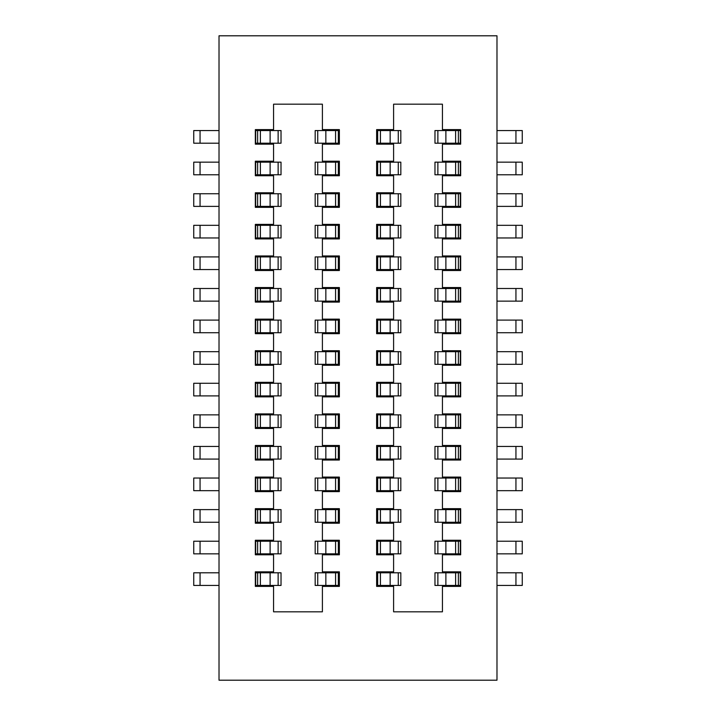 <?xml version="1.0" encoding="UTF-8"?>
<svg xmlns="http://www.w3.org/2000/svg" width="716" height="716" viewBox="0 0 716 716"><rect width="100%" height="100%" fill="white"/><g stroke="black" fill="none" stroke-linecap="round" stroke-linejoin="round"><path stroke-width="1.07" d="M496.985 193.741L522.259 193.741L522.259 206.378L496.985 206.378M219.015 680.2L496.985 680.2L496.985 35.8L219.015 35.8L219.015 680.2M460.665 207.327L460.665 192.792L442.434 192.792L442.434 175.733L460.665 175.733L460.665 161.207L442.434 161.207L442.434 144.149L460.665 144.149L460.665 129.614L442.434 129.614L442.434 104.178L393.603 104.178L393.603 129.614L376.634 129.614L376.634 144.149L393.603 144.149L393.603 161.207L376.634 161.207L376.634 175.733L393.603 175.733L393.603 192.792L376.634 192.792L376.634 207.327L393.603 207.327L393.603 224.385L376.634 224.385L376.634 238.911L393.603 238.911L393.603 255.97L376.634 255.97L376.634 270.505L393.603 270.505L393.603 287.555L376.634 287.555L376.634 302.089L393.603 302.089L393.603 319.148L376.634 319.148L376.634 333.674L393.603 333.674L393.603 350.733L376.634 350.733L376.634 365.267L393.603 365.267L393.603 382.326L376.634 382.326L376.634 396.852L393.603 396.852L393.603 413.911L376.634 413.911L376.634 428.445L393.603 428.445L393.603 445.495L376.634 445.495L376.634 460.03L393.603 460.03L393.603 477.089L376.634 477.089L376.634 491.615L393.603 491.615L393.603 508.673L376.634 508.673L376.634 523.208L393.603 523.208L393.603 540.267L376.634 540.267L376.634 554.793L393.603 554.793L393.603 571.851L376.634 571.851L376.634 586.386L393.603 586.386L393.603 611.822L442.434 611.822L442.434 586.386L460.665 586.386L460.665 571.851L442.434 571.851L442.434 554.793L460.665 554.793L460.665 540.267L442.434 540.267L442.434 523.208L460.665 523.208L460.665 508.673L442.434 508.673L442.434 491.615L460.665 491.615L460.665 477.089L442.434 477.089L442.434 460.03L460.665 460.03L460.665 445.495L442.434 445.495L442.434 428.445L460.665 428.445L460.665 413.911L442.434 413.911L442.434 396.852L460.665 396.852L460.665 382.326L442.434 382.326L442.434 365.267L460.665 365.267L460.665 350.733L442.434 350.733L442.434 333.674L460.665 333.674L460.665 319.148L442.434 319.148L442.434 302.089L460.665 302.089L460.665 287.555L442.434 287.555L442.434 270.505L460.665 270.505L460.665 255.97L442.434 255.97L442.434 238.911L460.665 238.911L460.665 224.385L442.434 224.385L442.434 207.327L460.665 207.327M339.366 207.327L339.366 192.792L322.397 192.792L322.397 175.733L339.366 175.733L339.366 161.207L322.397 161.207L322.397 144.149L339.366 144.149L339.366 129.614L322.397 129.614L322.397 104.178L273.566 104.178L273.566 129.614L255.335 129.614L255.335 144.149L273.566 144.149L273.566 161.207L255.335 161.207L255.335 175.733L273.566 175.733L273.566 192.792L255.335 192.792L255.335 207.327L273.566 207.327L273.566 224.385L255.335 224.385L255.335 238.911L273.566 238.911L273.566 255.97L255.335 255.97L255.335 270.505L273.566 270.505L273.566 287.555L255.335 287.555L255.335 302.089L273.566 302.089L273.566 319.148L255.335 319.148L255.335 333.674L273.566 333.674L273.566 350.733L255.335 350.733L255.335 365.267L273.566 365.267L273.566 382.326L255.335 382.326L255.335 396.852L273.566 396.852L273.566 413.911L255.335 413.911L255.335 428.445L273.566 428.445L273.566 445.495L255.335 445.495L255.335 460.03L273.566 460.03L273.566 477.089L255.335 477.089L255.335 491.615L273.566 491.615L273.566 508.673L255.335 508.673L255.335 523.208L273.566 523.208L273.566 540.267L255.335 540.267L255.335 554.793L273.566 554.793L273.566 571.851L255.335 571.851L255.335 586.386L273.566 586.386L273.566 611.822L322.397 611.822L322.397 586.386L339.366 586.386L339.366 571.851L322.397 571.851L322.397 554.793L339.366 554.793L339.366 540.267L322.397 540.267L322.397 523.208L339.366 523.208L339.366 508.673L322.397 508.673L322.397 491.615L339.366 491.615L339.366 477.089L322.397 477.089L322.397 460.03L339.366 460.03L339.366 445.495L322.397 445.495L322.397 428.445L339.366 428.445L339.366 413.911L322.397 413.911L322.397 396.852L339.366 396.852L339.366 382.326L322.397 382.326L322.397 365.267L339.366 365.267L339.366 350.733L322.397 350.733L322.397 333.674L339.366 333.674L339.366 319.148L322.397 319.148L322.397 302.089L339.366 302.089L339.366 287.555L322.397 287.555L322.397 270.505L339.366 270.505L339.366 255.97L322.397 255.97L322.397 238.911L339.366 238.911L339.366 224.385L322.397 224.385L322.397 207.327L339.366 207.327M460.343 174.785L460.343 162.156L434.97 162.156L434.97 174.785L460.343 174.785M460.343 143.2L460.343 130.563L434.97 130.563L434.97 143.2L460.343 143.2M460.343 237.963L460.343 225.325L434.97 225.325L434.97 237.963L460.343 237.963M460.343 301.141L460.343 288.503L434.97 288.503L434.97 301.141L460.343 301.141M460.343 332.725L460.343 320.097L434.97 320.097L434.97 332.725L460.343 332.725M460.343 364.319L460.343 351.681L434.97 351.681L434.97 364.319L460.343 364.319M460.343 427.497L460.343 414.859L434.97 414.859L434.97 427.497L460.343 427.497M460.343 459.081L460.343 446.444L434.97 446.444L434.97 459.081L460.343 459.081M460.343 490.675L460.343 478.037L434.97 478.037L434.97 490.675L460.343 490.675M460.343 553.844L460.343 541.215L434.97 541.215L434.97 553.844L460.343 553.844M460.343 585.437L460.343 572.8L434.97 572.8L434.97 585.437L460.343 585.437M460.343 522.259L460.343 509.622L455.609 509.622L455.609 522.259L460.343 522.259M460.343 395.903L460.343 383.275L455.609 383.275L455.609 395.903L460.343 395.903M460.343 269.556L460.343 256.919L455.609 256.919L455.609 269.556L460.343 269.556M460.343 206.378L460.343 193.741L455.609 193.741L455.609 206.378L460.343 206.378M376.634 206.378L400.817 206.378L400.817 193.741L376.634 193.741M398.275 206.378L398.275 193.741M376.634 174.785L400.817 174.785L400.817 162.156L376.634 162.156M380.429 174.785L380.429 162.156M398.275 162.156L398.275 174.785M376.634 143.2L400.817 143.2L400.817 130.563L376.634 130.563M380.429 143.2L380.429 130.563M398.275 130.563L398.275 143.2M380.429 206.378L380.429 193.741M376.634 237.963L400.817 237.963L400.817 225.325L376.634 225.325M380.429 237.963L380.429 225.325M398.275 225.325L398.275 237.963M376.634 269.556L400.817 269.556L400.817 256.919L376.634 256.919M398.275 269.556L398.275 256.919M380.429 269.556L380.429 256.919M376.634 301.141L400.817 301.141L400.817 288.503L376.634 288.503M380.429 301.141L380.429 288.503M398.275 288.503L398.275 301.141M376.634 332.725L400.817 332.725L400.817 320.097L376.634 320.097M380.429 332.725L380.429 320.097M398.275 320.097L398.275 332.725M376.634 364.319L400.817 364.319L400.817 351.681L376.634 351.681M380.429 364.319L380.429 351.681M398.275 351.681L398.275 364.319M376.634 395.903L400.817 395.903L400.817 383.275L376.634 383.275M398.275 395.903L398.275 383.275M380.429 395.903L380.429 383.275M376.634 427.497L400.817 427.497L400.817 414.859L376.634 414.859M380.429 427.497L380.429 414.859M398.275 414.859L398.275 427.497M376.634 459.081L400.817 459.081L400.817 446.444L376.634 446.444M380.429 459.081L380.429 446.444M398.275 446.444L398.275 459.081M376.634 490.675L400.817 490.675L400.817 478.037L376.634 478.037M380.429 490.675L380.429 478.037M398.275 478.037L398.275 490.675M376.634 522.259L400.817 522.259L400.817 509.622L376.634 509.622M398.275 522.259L398.275 509.622M380.429 522.259L380.429 509.622M376.634 553.844L400.817 553.844L400.817 541.215L376.634 541.215M380.429 553.844L380.429 541.215M398.275 541.215L398.275 553.844M376.634 585.437L400.817 585.437L400.817 572.8L376.634 572.8M380.429 585.437L380.429 572.8M398.275 572.8L398.275 585.437M455.609 162.156L455.609 174.785M455.609 130.563L455.609 143.2M455.609 225.325L455.609 237.963M455.609 288.503L455.609 301.141M455.609 320.097L455.609 332.725M455.609 351.681L455.609 364.319M455.609 414.859L455.609 427.497M455.609 446.444L455.609 459.081M455.609 478.037L455.609 490.675M455.609 541.215L455.609 553.844M455.609 572.8L455.609 585.437M455.609 509.622L434.97 509.622L434.97 522.259L455.609 522.259M455.609 383.275L434.97 383.275L434.97 395.903L455.609 395.903M455.609 256.919L434.97 256.919L434.97 269.556L455.609 269.556M455.609 193.741L434.97 193.741L434.97 206.378L455.609 206.378M339.366 193.741L335.571 193.741L335.571 206.378L339.366 206.378M335.571 193.741L315.183 193.741L315.183 206.378L335.571 206.378M317.725 206.378L317.725 193.741M255.657 162.156L255.657 174.785L281.03 174.785L281.03 162.156L255.657 162.156M255.657 130.563L255.657 143.2L281.03 143.2L281.03 130.563L255.657 130.563M255.657 225.325L255.657 237.963L281.03 237.963L281.03 225.325L255.657 225.325M255.657 288.503L255.657 301.141L281.03 301.141L281.03 288.503L255.657 288.503M255.657 320.097L255.657 332.725L281.03 332.725L281.03 320.097L255.657 320.097M255.657 351.681L255.657 364.319L281.03 364.319L281.03 351.681L255.657 351.681M255.657 414.859L255.657 427.497L281.03 427.497L281.03 414.859L255.657 414.859M255.657 446.444L255.657 459.081L281.03 459.081L281.03 446.444L255.657 446.444M255.657 478.037L255.657 490.675L281.03 490.675L281.03 478.037L255.657 478.037M255.657 541.215L255.657 553.844L281.03 553.844L281.03 541.215L255.657 541.215M255.657 572.8L255.657 585.437L281.03 585.437L281.03 572.8L255.657 572.8M255.657 509.622L255.657 522.259L281.03 522.259L281.03 509.622L255.657 509.622M255.657 383.275L255.657 395.903L281.03 395.903L281.03 383.275L255.657 383.275M255.657 256.919L255.657 269.556L281.03 269.556L281.03 256.919L255.657 256.919M255.657 193.741L255.657 206.378L281.03 206.378L281.03 193.741L255.657 193.741M339.366 130.563L315.183 130.563L315.183 143.2L339.366 143.2M335.571 130.563L335.571 143.2M317.725 143.2L317.725 130.563M339.366 162.156L315.183 162.156L315.183 174.785L339.366 174.785M335.571 162.156L335.571 174.785M317.725 174.785L317.725 162.156M339.366 572.8L315.183 572.8L315.183 585.437L339.366 585.437M335.571 572.8L335.571 585.437M317.725 585.437L317.725 572.8M339.366 541.215L315.183 541.215L315.183 553.844L339.366 553.844M335.571 541.215L335.571 553.844M317.725 553.844L317.725 541.215M339.366 509.622L335.571 509.622L335.571 522.259L339.366 522.259M335.571 509.622L315.183 509.622L315.183 522.259L335.571 522.259M317.725 522.259L317.725 509.622M339.366 478.037L315.183 478.037L315.183 490.675L339.366 490.675M335.571 478.037L335.571 490.675M317.725 490.675L317.725 478.037M339.366 446.444L315.183 446.444L315.183 459.081L339.366 459.081M335.571 446.444L335.571 459.081M317.725 459.081L317.725 446.444M339.366 414.859L315.183 414.859L315.183 427.497L339.366 427.497M335.571 414.859L335.571 427.497M317.725 427.497L317.725 414.859M339.366 383.275L335.571 383.275L335.571 395.903L339.366 395.903M335.571 383.275L315.183 383.275L315.183 395.903L335.571 395.903M317.725 395.903L317.725 383.275M339.366 351.681L315.183 351.681L315.183 364.319L339.366 364.319M335.571 351.681L335.571 364.319M317.725 364.319L317.725 351.681M339.366 320.097L315.183 320.097L315.183 332.725L339.366 332.725M335.571 320.097L335.571 332.725M317.725 332.725L317.725 320.097M339.366 288.503L315.183 288.503L315.183 301.141L339.366 301.141M335.571 288.503L335.571 301.141M317.725 301.141L317.725 288.503M339.366 256.919L335.571 256.919L335.571 269.556L339.366 269.556M335.571 256.919L315.183 256.919L315.183 269.556L335.571 269.556M317.725 269.556L317.725 256.919M339.366 225.325L315.183 225.325L315.183 237.963L339.366 237.963M335.571 225.325L335.571 237.963M317.725 237.963L317.725 225.325M260.391 174.785L260.391 162.156M260.391 143.2L260.391 130.563M260.391 237.963L260.391 225.325M260.391 301.141L260.391 288.503M260.391 332.725L260.391 320.097M260.391 364.319L260.391 351.681M260.391 427.497L260.391 414.859M260.391 459.081L260.391 446.444M260.391 490.675L260.391 478.037M260.391 553.844L260.391 541.215M260.391 585.437L260.391 572.8M260.391 522.259L260.391 509.622M260.391 395.903L260.391 383.275M260.391 269.556L260.391 256.919M260.391 206.378L260.391 193.741M219.015 572.8L193.741 572.8L193.741 585.437L219.015 585.437M219.015 541.215L193.741 541.215L193.741 553.844L219.015 553.844M219.015 509.622L193.741 509.622L193.741 522.259L219.015 522.259M219.015 478.037L193.741 478.037L193.741 490.675L219.015 490.675M219.015 446.444L193.741 446.444L193.741 459.081L219.015 459.081M219.015 414.859L193.741 414.859L193.741 427.497L219.015 427.497M219.015 383.275L193.741 383.275L193.741 395.903L219.015 395.903M219.015 351.681L193.741 351.681L193.741 364.319L219.015 364.319M219.015 320.097L193.741 320.097L193.741 332.725L219.015 332.725M219.015 288.503L193.741 288.503L193.741 301.141L219.015 301.141M219.015 256.919L193.741 256.919L193.741 269.556L219.015 269.556M219.015 225.325L193.741 225.325L193.741 237.963L219.015 237.963M219.015 193.741L193.741 193.741L193.741 206.378L219.015 206.378M219.015 162.156L193.741 162.156L193.741 174.785L219.015 174.785M219.015 130.563L193.741 130.563L193.741 143.2L219.015 143.2M496.985 143.2L522.259 143.2L522.259 130.563L496.985 130.563M496.985 174.785L522.259 174.785L522.259 162.156L496.985 162.156M496.985 237.963L522.259 237.963L522.259 225.325L496.985 225.325M496.985 256.919L522.259 256.919L522.259 269.556L496.985 269.556M496.985 301.141L522.259 301.141L522.259 288.503L496.985 288.503M496.985 332.725L522.259 332.725L522.259 320.097L496.985 320.097M496.985 364.319L522.259 364.319L522.259 351.681L496.985 351.681M496.985 383.275L522.259 383.275L522.259 395.903L496.985 395.903M496.985 427.497L522.259 427.497L522.259 414.859L496.985 414.859M496.985 459.081L522.259 459.081L522.259 446.444L496.985 446.444M496.985 490.675L522.259 490.675L522.259 478.037L496.985 478.037M496.985 509.622L522.259 509.622L522.259 522.259L496.985 522.259M496.985 553.844L522.259 553.844L522.259 541.215L496.985 541.215M496.985 585.437L522.259 585.437L522.259 572.8L496.985 572.8M515.941 206.378L515.941 193.741M390.157 193.741L390.157 206.378M377.654 174.785L377.654 162.156M390.157 162.156L390.157 174.785M377.654 143.2L377.654 130.563M390.157 130.563L390.157 143.2M377.654 206.378L377.654 193.741M377.654 237.963L377.654 225.325M390.157 225.325L390.157 237.963M390.157 256.919L390.157 269.556M377.654 269.556L377.654 256.919M377.654 301.141L377.654 288.503M390.157 288.503L390.157 301.141M377.654 332.725L377.654 320.097M390.157 320.097L390.157 332.725M377.654 364.319L377.654 351.681M390.157 351.681L390.157 364.319M390.157 383.275L390.157 395.903M377.654 395.903L377.654 383.275M377.654 427.497L377.654 414.859M390.157 414.859L390.157 427.497M377.654 459.081L377.654 446.444M390.157 446.444L390.157 459.081M377.654 490.675L377.654 478.037M390.157 478.037L390.157 490.675M390.157 509.622L390.157 522.259M377.654 522.259L377.654 509.622M377.654 553.844L377.654 541.215M390.157 541.215L390.157 553.844M377.654 585.437L377.654 572.8M390.157 572.8L390.157 585.437M458.383 162.156L458.383 174.785M445.88 174.785L445.88 162.156M437.87 162.156L437.87 174.785M458.383 130.563L458.383 143.2M437.87 130.563L437.87 143.2M445.88 143.2L445.88 130.563M458.383 225.325L458.383 237.963M445.88 237.963L445.88 225.325M437.87 225.325L437.87 237.963M458.383 288.503L458.383 301.141M445.88 301.141L445.88 288.503M437.87 288.503L437.87 301.141M458.383 320.097L458.383 332.725M445.88 332.725L445.88 320.097M437.87 320.097L437.87 332.725M458.383 351.681L458.383 364.319M437.87 351.681L437.87 364.319M445.88 364.319L445.88 351.681M458.383 414.859L458.383 427.497M445.88 427.497L445.88 414.859M437.87 414.859L437.87 427.497M458.383 446.444L458.383 459.081M445.88 459.081L445.88 446.444M437.87 446.444L437.87 459.081M458.383 478.037L458.383 490.675M437.87 478.037L437.87 490.675M445.88 490.675L445.88 478.037M458.383 541.215L458.383 553.844M437.87 541.215L437.87 553.844M445.88 553.844L445.88 541.215M458.383 572.8L458.383 585.437M437.87 572.8L437.87 585.437M445.88 585.437L445.88 572.8M458.383 509.622L458.383 522.259M445.88 522.259L445.88 509.622M437.87 509.622L437.87 522.259M458.383 383.275L458.383 395.903M445.88 395.903L445.88 383.275M437.87 383.275L437.87 395.903M458.383 256.919L458.383 269.556M445.88 269.556L445.88 256.919M437.87 256.919L437.87 269.556M458.383 193.741L458.383 206.378M445.88 206.378L445.88 193.741M437.87 193.741L437.87 206.378M338.346 193.741L338.346 206.378M325.843 206.378L325.843 193.741M338.346 130.563L338.346 143.2M325.843 143.2L325.843 130.563M338.346 162.156L338.346 174.785M325.843 174.785L325.843 162.156M338.346 572.8L338.346 585.437M325.843 585.437L325.843 572.8M338.346 541.215L338.346 553.844M325.843 553.844L325.843 541.215M338.346 509.622L338.346 522.259M325.843 522.259L325.843 509.622M338.346 478.037L338.346 490.675M325.843 490.675L325.843 478.037M338.346 446.444L338.346 459.081M325.843 459.081L325.843 446.444M338.346 414.859L338.346 427.497M325.843 427.497L325.843 414.859M338.346 383.275L338.346 395.903M325.843 395.903L325.843 383.275M338.346 351.681L338.346 364.319M325.843 364.319L325.843 351.681M338.346 320.097L338.346 332.725M325.843 332.725L325.843 320.097M338.346 288.503L338.346 301.141M325.843 301.141L325.843 288.503M338.346 256.919L338.346 269.556M325.843 269.556L325.843 256.919M338.346 225.325L338.346 237.963M325.843 237.963L325.843 225.325M257.617 174.785L257.617 162.156M278.13 174.785L278.13 162.156M270.12 162.156L270.12 174.785M257.617 143.2L257.617 130.563M278.13 143.2L278.13 130.563M270.12 130.563L270.12 143.2M257.617 237.963L257.617 225.325M278.13 237.963L278.13 225.325M270.12 225.325L270.12 237.963M257.617 301.141L257.617 288.503M278.13 301.141L278.13 288.503M270.12 288.503L270.12 301.141M257.617 332.725L257.617 320.097M270.12 320.097L270.12 332.725M278.13 332.725L278.13 320.097M257.617 364.319L257.617 351.681M278.13 364.319L278.13 351.681M270.12 351.681L270.12 364.319M257.617 427.497L257.617 414.859M278.13 427.497L278.13 414.859M270.12 414.859L270.12 427.497M257.617 459.081L257.617 446.444M270.12 446.444L270.12 459.081M278.13 459.081L278.13 446.444M257.617 490.675L257.617 478.037M278.13 490.675L278.13 478.037M270.12 478.037L270.12 490.675M257.617 553.844L257.617 541.215M278.13 553.844L278.13 541.215M270.12 541.215L270.12 553.844M257.617 585.437L257.617 572.8M278.13 585.437L278.13 572.8M270.12 572.8L270.12 585.437M278.13 522.259L278.13 509.622M270.12 509.622L270.12 522.259M257.617 522.259L257.617 509.622M278.13 395.903L278.13 383.275M270.12 383.275L270.12 395.903M257.617 395.903L257.617 383.275M278.13 269.556L278.13 256.919M270.12 256.919L270.12 269.556M257.617 269.556L257.617 256.919M278.13 206.378L278.13 193.741M270.12 193.741L270.12 206.378M257.617 206.378L257.617 193.741M200.059 572.8L200.059 585.437M200.059 541.215L200.059 553.844M200.059 509.622L200.059 522.259M200.059 478.037L200.059 490.675M200.059 446.444L200.059 459.081M200.059 414.859L200.059 427.497M200.059 383.275L200.059 395.903M200.059 351.681L200.059 364.319M200.059 320.097L200.059 332.725M200.059 288.503L200.059 301.141M200.059 256.919L200.059 269.556M200.059 225.325L200.059 237.963M200.059 193.741L200.059 206.378M200.059 162.156L200.059 174.785M200.059 130.563L200.059 143.2M515.941 143.2L515.941 130.563M515.941 174.785L515.941 162.156M515.941 237.963L515.941 225.325M515.941 269.556L515.941 256.919M515.941 301.141L515.941 288.503M515.941 332.725L515.941 320.097M515.941 364.319L515.941 351.681M515.941 395.903L515.941 383.275M515.941 427.497L515.941 414.859M515.941 459.081L515.941 446.444M515.941 490.675L515.941 478.037M515.941 522.259L515.941 509.622M515.941 553.844L515.941 541.215M515.941 585.437L515.941 572.8"/></g></svg>
